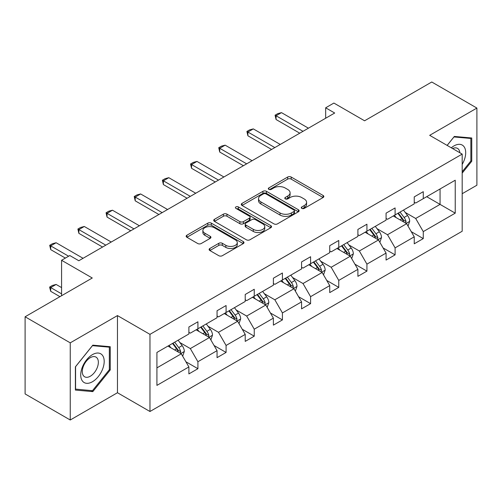 <?xml version="1.0" encoding="UTF-8"?>
<svg xmlns="http://www.w3.org/2000/svg" width="502" height="502" viewBox="0 0 502 502"><rect width="100%" height="100%" fill="white"/><g stroke="black" fill="none" stroke-linecap="round" stroke-linejoin="round"><path stroke-width="0.75" d="M301.79 208.393A1.757 1.01 0 0 0 304.275 208.393L323.106 197.518A2.504 1.45 0 0 0 323.84 196.495A2.504 1.45 0 0 0 323.106 195.473L291.204 177.049A2.504 1.45 0 0 0 287.659 177.049L268.827 187.924A1.757 1.01 0 0 0 268.313 188.639A1.757 1.01 0 0 0 268.827 189.354A1.757 1.01 0 0 0 271.306 189.354L273.741 187.949A8.019 4.631 0 0 1 285.086 187.949L287.746 189.486A8.019 4.631 0 0 1 290.093 192.755A8.019 4.631 0 0 1 287.746 196.031L285.305 197.443A1.757 1.01 0 0 0 284.797 198.158A1.757 1.01 0 0 0 285.305 198.874A1.757 1.01 0 0 0 287.79 198.874L290.225 197.468A8.019 4.631 0 0 1 301.57 197.468L304.231 198.999A8.019 4.631 0 0 1 306.578 202.275A8.019 4.631 0 0 1 304.231 205.55L301.79 206.956A1.757 1.01 0 0 0 301.282 207.671A1.757 1.01 0 0 0 301.79 208.393L301.79 206.956M462.185 193.716L476.9 185.219L476.9 108.068L431.758 82.002L364.584 120.787L333.886 103.061L325.666 107.805L325.666 118.234M70.242 419.998L117.462 392.733L117.462 315.582L70.242 342.847L70.242 419.998L25.1 393.932L25.1 316.781L92.274 278.001L61.577 260.281L61.577 295.722M70.242 342.847L25.1 316.781M209.849 248.477A2.504 1.45 0 0 0 209.114 249.5A2.504 1.45 0 0 0 209.849 250.523L218.797 255.694A2.504 1.45 0 0 0 222.342 255.694L243.257 243.621A2.504 1.45 0 0 0 243.991 242.591A2.504 1.45 0 0 0 243.257 241.569L211.355 223.152A2.504 1.45 0 0 0 207.809 223.152L186.895 235.225A2.504 1.45 0 0 0 186.16 236.247A2.504 1.45 0 0 0 186.895 237.27L197.706 243.514A2.504 1.45 0 0 0 201.252 243.514L210.2 238.35A2.504 1.45 0 0 0 210.934 237.327A2.504 1.45 0 0 0 210.2 236.304L204.841 233.204A6.708 3.872 0 0 1 202.877 230.468A6.708 3.872 0 0 1 207.012 226.891A6.708 3.872 0 0 1 214.323 227.732L235.325 239.856A6.708 3.872 0 0 1 237.289 242.591A6.708 3.872 0 0 1 233.148 246.168A6.708 3.872 0 0 1 225.844 245.334L222.342 243.313A2.504 1.45 0 0 0 218.797 243.313L209.849 248.477L209.849 250.523M61.577 260.281L69.791 255.537L78.82 260.745L334.696 113.019L325.666 107.805M117.462 315.582L149.966 334.351L462.185 154.095L462.185 231.246L149.966 411.502L149.966 334.351M476.9 108.068L429.681 135.327L462.185 154.095M273.923 223.867A2.504 1.45 0 0 0 277.468 223.867L298.383 211.794A2.504 1.45 0 0 0 299.117 210.771A2.504 1.45 0 0 0 298.383 209.748L266.474 191.325A2.504 1.45 0 0 0 262.929 191.325L242.014 203.398A2.504 1.45 0 0 0 241.28 204.427A2.504 1.45 0 0 0 242.014 205.45L273.923 223.867M236.605 208.769A1.757 1.01 0 0 1 238.381 209.014L238.381 206.931L270.816 225.655A2.504 1.45 0 0 1 271.551 226.684A2.504 1.45 0 0 1 270.816 227.707L249.902 239.78A2.504 1.45 0 0 1 246.356 239.78L214.454 221.363L214.454 219.311A2.504 1.45 0 0 0 213.72 220.334A2.504 1.45 0 0 0 214.454 221.363M214.454 219.311L223.403 214.147A2.504 1.45 0 0 1 226.948 214.147L239.887 221.614A2.504 1.45 0 0 0 243.432 221.614L249.375 218.188A2.504 1.45 0 0 0 250.109 217.165A2.504 1.45 0 0 0 249.375 216.142L235.902 208.361A1.757 1.01 0 0 1 235.388 207.646A1.757 1.01 0 0 1 236.467 206.711A1.757 1.01 0 0 1 238.381 206.931M156.919 352.442L188.884 333.987L188.884 327.003L197.913 321.788L197.913 328.772L217.052 317.722L217.052 310.738L226.082 305.523L226.082 312.508L245.221 301.457L245.221 294.473L254.25 289.259L254.25 296.249L273.389 285.192L273.389 278.208L282.419 273L282.419 279.984L301.564 268.934L301.564 261.944L310.587 256.735L310.587 263.719L329.732 252.669L329.732 245.685L338.762 240.471L338.762 247.455L357.901 236.404L357.901 229.42L366.931 224.206L366.931 231.19L386.069 220.14L386.069 213.155L395.099 207.941L395.099 214.925L414.238 203.875L414.238 196.891L423.268 191.676L423.268 198.666L455.232 180.212L455.232 213.155L423.268 231.61L423.268 238.594L414.238 243.809L414.238 236.825L395.099 247.875L395.099 254.859L386.069 260.067L386.069 253.083L366.931 264.134L366.931 271.124L357.901 276.332L357.901 269.348L338.762 280.398L338.762 287.382L329.732 292.597L329.732 285.613L310.587 296.663L310.587 303.647L301.564 308.862L301.564 301.878L282.419 312.928L282.419 319.912L273.389 325.127L273.389 318.142L254.25 329.193L254.25 336.177L245.221 341.391L245.221 334.401L226.082 345.458L226.082 352.442L217.052 357.65L217.052 350.666L197.913 361.716L197.913 368.706L188.884 373.915L188.884 366.931L156.919 385.385L156.919 352.442M196.106 329.814L209.466 337.532L190.327 348.583L179.873 342.546M190.327 348.583L197.913 361.716M209.466 337.532L217.052 350.666M188.884 332.318L190.327 333.152L197.913 328.772M224.275 313.555L237.641 321.267L218.495 332.318L208.048 326.281M218.495 332.318L226.082 345.458M237.641 321.267L245.221 334.401M217.052 316.053L218.495 316.887L226.082 312.508M252.443 297.291L265.809 305.003L246.664 316.053L236.216 310.023M246.664 316.053L254.25 329.193M265.809 305.003L273.389 318.142M245.221 299.788L246.664 300.623L254.25 296.249M280.612 281.026L293.977 288.738L274.839 299.788L264.385 293.758M274.839 299.788L282.419 312.928M293.977 288.738L301.564 301.878M273.389 283.53L274.839 284.364L282.419 279.984M308.786 264.761L322.146 272.479L303.007 283.53L292.553 277.493M303.007 283.53L310.587 296.663M322.146 272.479L329.732 285.613M301.564 267.265L303.007 268.099L310.587 263.719M336.955 248.496L350.314 256.215L331.176 267.265L320.722 261.228M331.176 267.265L338.762 280.398M350.314 256.215L357.901 269.348M329.732 251L331.176 251.835L338.762 247.455M365.123 232.231L378.489 239.95L359.344 251L348.896 244.963M359.344 251L366.931 264.134M378.489 239.95L386.069 253.083M357.901 234.735L359.344 235.57L366.931 231.19M393.292 215.973L406.658 223.685L387.513 234.735L377.065 228.705M387.513 234.735L395.099 247.875M406.658 223.685L414.238 236.825M386.069 218.47L387.513 219.305L395.099 214.925M426.7 196.684L440.059 204.396L415.687 218.47L405.233 212.44M415.687 218.47L423.268 231.61M455.232 213.155L440.059 204.396L440.059 188.972L455.232 180.212M117.462 392.733L149.966 411.502M414.238 202.212L415.687 203.04L423.268 198.666M156.919 367.872L181.297 353.797L167.938 346.079M181.297 353.797L188.884 366.931M411.263 231.66L423.268 238.594M383.089 247.925L395.099 254.859M354.92 264.19L366.931 271.124M326.752 280.455L338.762 287.382M298.583 296.713L310.587 303.647M270.415 312.978L282.419 319.912M242.24 329.243L254.25 336.177M214.072 345.508L226.082 352.442M185.903 361.773L197.913 368.706M462.185 173.134L471.754 161.23L471.754 137.994L454.329 136.437L447.125 145.398M110.239 369.949L110.239 346.713L92.814 345.156L75.388 366.837L75.388 390.067L92.814 391.623L110.239 369.949L109.336 369.428M302.493 208.637L304.231 207.633A8.019 4.631 0 0 0 306.578 204.358L306.578 202.275M290.093 192.755L290.093 194.845A8.019 4.631 0 0 1 287.746 198.121L286.008 199.118M323.075 197.537L291.204 179.132A2.504 1.45 0 0 0 287.659 179.132L269.524 189.605M298.345 211.813L266.474 193.408A2.504 1.45 0 0 0 262.929 193.408L242.052 205.469M293.952 211.486A1.757 1.01 0 0 0 294.461 210.771A1.757 1.01 0 0 0 293.952 210.056L265.947 193.885A1.757 1.01 0 0 0 263.462 193.885L260.896 195.366A8.019 4.631 0 0 0 258.543 198.641A8.019 4.631 0 0 0 260.896 201.917L280.034 212.967A8.019 4.631 0 0 0 291.38 212.967L293.952 211.486L293.952 213.57A1.757 1.01 0 0 0 294.461 212.854L294.461 210.771M258.543 198.641L258.543 200.725A8.019 4.631 0 0 0 260.896 204L260.896 201.917M293.952 213.57L291.38 215.057A8.019 4.631 0 0 1 280.034 215.057L260.896 204M214.486 221.382L223.403 216.23L223.403 214.147M250.109 217.165L250.109 219.248A2.504 1.45 0 0 1 249.375 220.271L243.432 223.704A2.504 1.45 0 0 1 239.887 223.704L226.948 216.23A2.504 1.45 0 0 0 223.403 216.23M238.381 209.014L270.785 227.726M253.315 229.37A6.708 3.872 0 0 0 260.626 230.205A6.708 3.872 0 0 0 264.761 226.628A6.708 3.872 0 0 0 262.797 223.892L255.399 219.619A2.504 1.45 0 0 0 251.853 219.619L245.917 223.051A2.504 1.45 0 0 0 245.183 224.074A2.504 1.45 0 0 0 245.917 225.097L253.315 229.37L253.315 231.453A6.708 3.872 0 0 0 260.626 232.294A6.708 3.872 0 0 0 264.761 228.717L264.761 226.628M245.183 224.074L245.183 226.157A2.504 1.45 0 0 0 245.917 227.18L245.917 225.097M253.315 231.453L245.917 227.18M237.289 242.591L237.289 244.681A6.708 3.872 0 0 1 233.148 248.258A6.708 3.872 0 0 1 225.844 247.417L222.342 245.396A2.504 1.45 0 0 0 218.797 245.396L209.88 250.542M202.877 230.468L202.877 232.552A6.708 3.872 0 0 0 204.841 235.287L204.841 233.204M210.169 238.368L204.841 235.287M243.225 243.639L211.355 225.235A2.504 1.45 0 0 0 207.809 225.235L186.926 237.295M470.851 160.709L471.754 161.23M90.975 390.562L92.814 391.623M408.026 226.063L409.688 221.269A6.764 3.909 -120 0 0 407.53 215.502L403.476 210.093M396.203 217.648L394.446 215.302M405.66 223.108L406.036 221.558A6.764 3.909 -120 0 0 404.097 217.485L400.044 212.07M398.35 213.049L402.811 219.01A3.445 1.989 60 0 1 403.439 220.052L406.036 221.558M397.879 213.325L401.933 218.734A6.764 3.909 60 0 1 403.621 221.934M303.007 131.317L276.062 115.761L276.062 119.514L275.071 115.19L277.782 113.621L281.484 112.636L308.423 128.186M299.757 133.193L276.062 119.514M281.484 112.636L276.062 115.761L275.071 115.19M379.857 242.328L381.52 237.528A6.764 3.909 -120 0 0 379.361 231.767L375.308 226.358M368.035 233.913L366.278 231.566M377.485 239.372L377.868 237.816A6.764 3.909 -120 0 0 375.929 233.75L371.875 228.335M370.181 229.314L374.643 235.269A3.445 1.989 60 0 1 375.27 236.316L377.868 237.816M369.71 229.59L373.764 234.999A6.764 3.909 60 0 1 375.446 238.193M351.689 258.593L353.352 253.792A6.764 3.909 -120 0 0 351.193 248.032L347.133 242.617M339.867 250.178L338.11 247.831M349.317 255.637L349.693 254.081A6.764 3.909 -120 0 0 347.76 250.015L343.707 244.599M342.006 245.578L346.474 251.533A3.445 1.989 60 0 1 347.095 252.581L349.693 254.081M341.536 245.848L345.589 251.264A6.764 3.909 60 0 1 347.277 254.458M274.839 147.582L247.894 132.026L247.894 135.778L246.902 131.449L249.607 129.886L253.309 128.895L280.254 144.45M271.588 149.458L247.894 135.778M253.309 128.895L247.894 132.026L246.902 131.449M246.664 163.84L219.725 148.291L219.725 152.043L218.734 147.713L221.438 146.151L225.141 145.16L252.086 160.715M243.414 165.716L219.725 152.043M225.141 145.16L219.725 148.291L218.734 147.713M462.185 164.399A16.597 9.582 120 0 0 464.13 160.37A16.597 9.582 120 0 0 463.39 145.944A16.597 9.582 120 0 0 451.298 147.808M459.832 152.733A11.364 6.564 120 0 0 457.51 148.391A11.364 6.564 120 0 0 452.591 148.554M447.156 145.423L453.965 136.952L470.851 138.458L470.851 160.973L462.185 171.753M469.734 137.818L470.851 138.458M102.621 369.089A16.597 9.582 120 0 0 98.323 353.057A16.597 9.582 120 0 0 82.29 367.276A16.597 9.582 120 0 0 86.589 383.308A16.597 9.582 120 0 0 102.621 369.089M97.275 367.571A11.364 6.564 120 0 0 96.001 357.104A11.364 6.564 120 0 0 83.357 366.328A11.364 6.564 120 0 0 84.637 376.789A11.364 6.564 120 0 0 97.275 367.571M75.57 389.188L75.57 366.673L92.456 345.671L109.336 347.177L109.336 369.692L92.456 390.694L75.388 389.081M108.219 346.531L109.336 347.177M323.52 274.851L325.177 270.057A6.764 3.909 -120 0 0 323.018 264.297L318.965 258.881M311.698 266.443L309.935 264.096M321.148 271.902L321.525 270.346A6.764 3.909 -120 0 0 319.592 266.273L315.532 260.864M313.838 261.843L318.299 267.798A3.445 1.989 60 0 1 318.927 268.846L321.525 270.346M313.367 262.113L317.421 267.528A6.764 3.909 60 0 1 319.109 270.722M218.495 180.105L191.557 164.549L191.557 168.308L190.559 163.978L193.27 162.416L196.972 161.424L223.911 176.98M215.245 181.981L191.557 168.308M196.972 161.424L191.557 164.549L190.559 163.978M295.352 291.116L297.008 286.322A6.764 3.909 -120 0 0 294.85 280.562L290.796 275.146M283.523 282.708L281.766 280.361M292.98 288.161L293.356 286.611A6.764 3.909 -120 0 0 291.417 282.538L287.364 277.129M285.669 278.108L290.131 284.063A3.445 1.989 60 0 1 290.758 285.111L293.356 286.611M285.199 278.378L289.252 283.793A6.764 3.909 60 0 1 290.94 286.987M190.327 196.37L163.382 180.814L163.382 184.567L162.391 180.243L165.102 178.681L168.804 177.689L195.742 193.245M187.077 198.246L163.382 184.567M168.804 177.689L163.382 180.814L162.391 180.243M267.177 307.381L268.84 302.587A6.764 3.909 -120 0 0 266.681 296.82L262.628 291.411M255.355 298.972L253.598 296.626M264.805 304.425L265.188 302.875A6.764 3.909 -120 0 0 263.249 298.803L259.195 293.394M257.501 294.373L261.962 300.328A3.445 1.989 60 0 1 262.59 301.376L265.188 302.875M257.03 294.643L261.084 300.052A6.764 3.909 60 0 1 262.772 303.252M162.159 212.635L135.214 197.079L135.214 200.831L134.222 196.508L136.933 194.939L140.635 193.954L167.574 209.503M158.908 214.511L135.214 200.831M140.635 193.954L135.214 197.079L134.222 196.508M239.008 323.646L240.671 318.845A6.764 3.909 -120 0 0 238.513 313.085L234.459 307.676M227.186 315.231L225.429 312.884M236.637 320.69L237.019 319.134A6.764 3.909 -120 0 0 235.08 315.068L231.027 309.652M229.332 310.631L233.794 316.593A3.445 1.989 60 0 1 234.421 317.634L237.019 319.134M228.862 310.907L232.915 316.316A6.764 3.909 60 0 1 234.597 319.51M133.984 228.899L107.045 213.344L107.045 217.096L106.054 212.773L108.758 211.204L112.461 210.212L139.405 225.768M130.733 230.776L107.045 217.096M112.461 210.212L107.045 213.344L106.054 212.773M210.84 339.91L212.503 335.11A6.764 3.909 -120 0 0 210.338 329.35L206.284 323.941M199.018 331.496L197.261 329.149M208.468 336.955L208.845 335.399A6.764 3.909 -120 0 0 206.912 331.333L202.858 325.917M201.158 326.896L205.619 332.851A3.445 1.989 60 0 1 206.247 333.899L208.845 335.399M200.687 327.172L204.741 332.581A6.764 3.909 60 0 1 206.429 335.775M105.815 245.164L78.877 229.609L78.877 233.361L77.885 229.031L80.59 227.469L84.292 226.477L111.237 242.033M102.565 247.04L78.877 233.361M84.292 226.477L78.877 229.609L77.885 229.031M182.672 356.169L184.328 351.375A6.764 3.909 -120 0 0 182.17 345.614L178.116 340.199M170.843 347.76L169.086 345.414M180.3 353.22L180.676 351.664A6.764 3.909 -120 0 0 178.737 347.591L174.683 342.182M172.989 343.161L177.451 349.116A3.445 1.989 60 0 1 178.078 350.164L180.676 351.664M172.519 343.431L176.572 348.846A6.764 3.909 60 0 1 178.26 352.04M61.577 287.596L56.124 284.446L50.708 287.571L61.577 293.846M50.708 291.323L49.711 287.627L49.711 287L50.708 287.571L50.708 291.323L59.951 296.663M49.711 287L52.421 285.437L56.124 284.446M68.617 256.215L50.708 245.873L50.708 249.626L49.711 245.296L52.421 243.734L56.124 242.742L83.062 258.298M65.367 258.091L50.708 249.626M56.124 242.742L50.708 245.873L49.711 245.296M304.231 207.633L304.231 205.55M285.305 198.874L285.305 197.443M287.746 198.121L287.746 196.031M268.827 189.354L268.827 187.924M287.659 179.132L287.659 177.049M291.204 179.132L291.204 177.049M323.106 197.518L323.106 195.473M242.014 205.45L242.014 203.398M262.929 193.408L262.929 191.325M266.474 193.408L266.474 191.325M298.383 211.794L298.383 209.748M280.034 215.057L280.034 212.967M291.38 215.057L291.38 212.967M226.948 216.23L226.948 214.147M239.887 223.704L239.887 221.614M243.432 223.704L243.432 221.614M249.375 220.271L249.375 218.188M270.816 227.707L270.816 225.655M218.797 245.396L218.797 243.313M222.342 245.396L222.342 243.313M225.844 247.417L225.844 245.334M210.2 238.35L210.2 236.304M186.895 237.27L186.895 235.225M207.809 225.235L207.809 223.152M211.355 225.235L211.355 223.152M243.257 243.621L243.257 241.569M406.168 223.403L409.645 221.395M404.097 217.485L407.53 215.502M400.006 219.845L401.933 218.734M378 239.667L381.476 237.659M375.929 233.75L379.361 231.767M371.838 236.109L373.764 234.999M349.831 255.932L353.308 253.924M347.76 250.015L351.193 248.032M343.669 252.374L345.589 251.264M321.656 272.197L325.133 270.189M319.592 266.273L323.018 264.297M315.501 268.639L317.421 267.528M293.488 288.462L296.964 286.454M291.417 282.538L294.85 280.562M287.326 284.904L289.252 283.793M265.32 304.72L268.796 302.719M263.249 298.803L266.681 296.82M259.157 301.162L261.084 300.052M237.151 320.985L240.627 318.977M235.08 315.068L238.513 313.085M230.989 317.427L232.915 316.316M208.983 337.25L212.459 335.242M206.912 331.333L210.338 329.35M202.821 333.692L204.741 332.581M180.808 353.515L184.284 351.507M178.737 347.591L182.17 345.614M174.646 349.957L176.572 348.846"/></g></svg>
